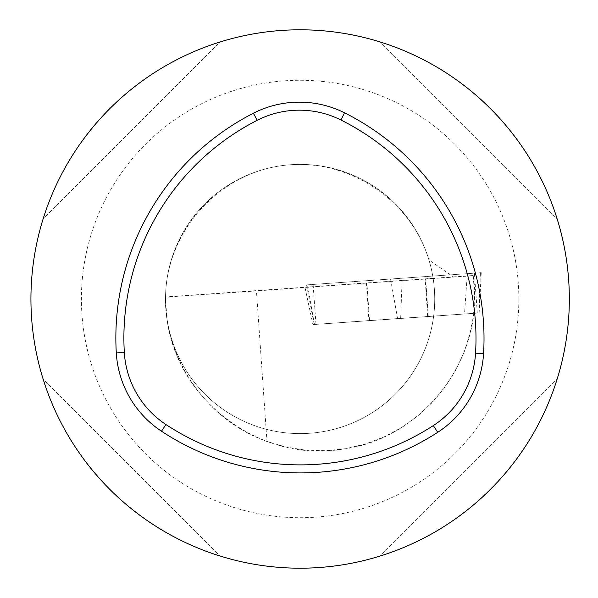 <?xml version="1.0" encoding="UTF-8"?>
<svg xmlns="http://www.w3.org/2000/svg" width="598" height="598" viewBox="0 0 598 598"><rect width="100%" height="100%" fill="white"/><g stroke="black" fill="none" stroke-linecap="round" stroke-linejoin="round"><path stroke-width="0.45" stroke-dasharray="2.99 2.24" d="M314.458 324.482L479.14 312.971L314.458 324.482L307.462 284.835L306.505 284.902L481.248 272.681L307.462 284.835M307.439 568.1A269.197 269.197 0 0 0 529.522 158.119A269.197 269.197 0 0 0 63.425 170.781A269.197 269.197 0 0 0 307.439 568.1M380.141 556.035C463.428 530.546 531.674 462.291 557.164 379.012C531.674 462.291 463.428 530.546 380.141 556.035L557.164 379.012L380.141 556.035M220.116 41.965C136.837 67.454 68.583 135.709 43.093 218.988C68.583 135.709 136.837 67.454 220.116 41.965L43.093 218.988L220.116 41.965M43.093 379.012C68.583 462.291 136.837 530.546 220.116 556.035C136.837 530.546 68.583 462.291 43.093 379.012L220.116 556.035L43.093 379.012M557.164 218.988C531.674 135.709 463.428 67.454 380.141 41.965C463.428 67.454 531.674 135.709 557.164 218.988L380.141 41.965L557.164 218.988M165.549 296.952A134.602 134.602 0 0 1 301.153 164.405A134.602 134.602 0 0 1 434.731 299A134.602 134.602 0 0 1 299.105 433.595A134.602 134.602 0 0 1 165.549 296.952A134.602 134.602 0 0 1 301.153 164.405A134.602 134.602 0 0 1 434.731 299A134.602 134.602 0 0 1 299.105 433.595A134.602 134.602 0 0 1 165.549 296.952L453.336 276.889L428.93 259.928C410.467 198.117 345.233 156.467 281.396 165.713C217.478 174.422 166.259 232.443 165.549 296.952A134.602 134.602 0 0 0 166.842 317.732L165.497 297.004M464.511 313.957L368.906 320.565L366.447 283.116L467.15 276.164L464.511 313.957L473.631 313.322L470.133 333.019L464.138 352.065L455.736 370.184L445.069 387.07L432.317 402.432L417.688 416.029L401.43 427.63L383.811 437.033L365.131 444.09L345.696 448.679L325.835 450.72L305.87 450.189L286.143 447.095L266.977 441.474C207.439 420.446 165.063 360.25 165.34 297.109L256.445 290.934L266.977 441.474M366.447 283.116L256.445 290.934M305.002 287.541L312.926 324.594L473.623 313.359M453.336 276.889L473.19 275.521C486.099 357.978 422.494 439.911 341.039 449.39C260.474 462.56 176.365 400.354 166.842 317.732A134.602 134.602 0 0 0 329.124 430.44A134.602 134.602 0 0 0 428.93 259.928M467.15 276.164L473.19 275.521M425.656 278.945L428.273 316.372L425.656 278.945M427.637 316.462L425.178 279.004M368.906 320.565L312.926 324.594M473.22 275.738L474.565 294.522L473.631 313.322M315.983 324.385L313.098 284.446M477.301 313.098L474.416 273.166M478.908 312.986L480.403 272.733M400.675 318.286L402.17 278.04M397.543 318.502L390.539 278.847M369.534 320.476L366.918 283.048M518.855 299A218.726 218.726 0 0 0 190.769 109.576A218.726 218.726 0 0 0 190.769 488.424A218.726 218.726 0 0 0 518.855 299M314.204 324.505L306.505 284.902M479.14 312.971L481.248 272.681"/><path stroke-width="0.9" d="M307.439 568.1A269.197 269.197 0 0 1 30.932 299A269.197 269.197 0 0 1 297.692 29.81A269.197 269.197 0 0 1 569.289 294.126A269.197 269.197 0 0 1 307.439 568.1M433.333 425.582A244.343 244.343 0 0 1 165.923 424.52A92.922 92.922 0 0 1 124.324 352.469A244.343 244.343 0 0 1 257.11 120.348A92.922 92.922 0 0 1 340.92 119.989A244.343 244.343 0 0 1 475.552 353.179A92.922 92.922 0 0 1 433.333 425.582L437.706 432.324A252.371 252.371 0 0 1 161.497 431.225A100.95 100.95 0 0 1 116.304 352.947A252.371 252.371 0 0 1 253.455 113.194A100.95 100.95 0 0 1 344.515 112.805A252.371 252.371 0 0 1 483.565 353.657A100.95 100.95 0 0 1 437.706 432.324M165.923 424.52L161.497 431.225M475.552 353.179L483.565 353.657M340.92 119.989L344.515 112.805M257.11 120.348L253.455 113.194M124.324 352.469L116.304 352.947"/></g></svg>
